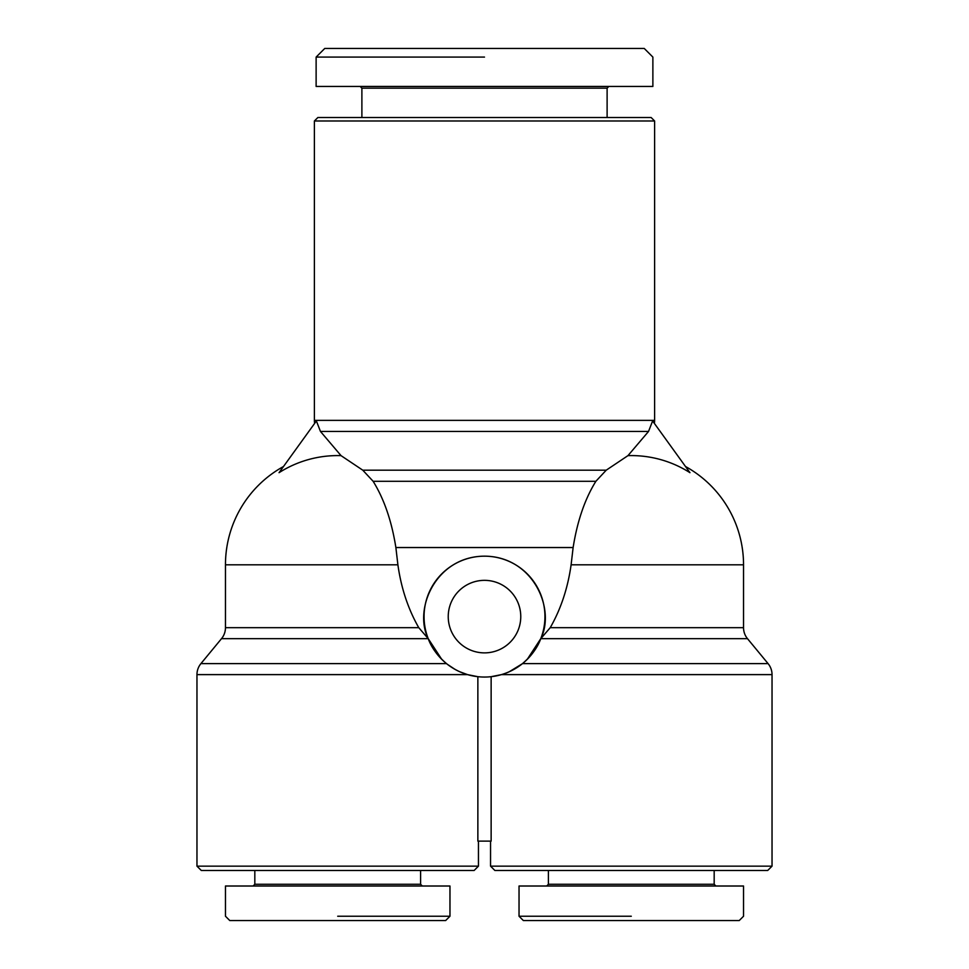 <?xml version="1.0" encoding="UTF-8"?>
<svg xmlns="http://www.w3.org/2000/svg" width="969" height="969" viewBox="0 0 969 969"><rect width="100%" height="100%" fill="white"/><g stroke="black" fill="none" stroke-linecap="round" stroke-linejoin="round"><path stroke-width="1.45" d="M490.544 841.116L490.544 866.153L494.856 870.465L767.714 870.465L772.039 866.153L772.039 674.618A17.272 17.272 0 0 0 768.09 663.632L747.487 638.668A17.272 17.272 0 0 1 743.538 627.67L743.538 564.806L571.104 564.806C567.822 588.098 560.869 609.053 550.235 627.67L540.787 638.644C555.782 608.859 532.962 556.327 484.5 556.17A60.441 60.441 0 0 1 544.941 616.611A60.441 60.441 0 0 1 484.5 677.052A60.441 60.441 0 0 1 424.059 616.611A60.441 60.441 0 0 1 484.5 556.17C436.038 556.327 413.218 608.859 428.213 638.644L428.225 638.668C431.471 647.619 437.576 655.94 446.527 663.632L200.91 663.632A17.272 17.272 0 0 0 196.961 674.618L196.961 866.153L201.286 870.465L474.144 870.465L478.456 866.153L478.456 841.116M627.96 455.636L648.527 431.459L652.609 420.958L689.952 472.678A109.218 109.218 0 0 0 627.96 455.636L606.231 470.183L595.874 481.29C584.888 499.011 577.306 521.092 573.127 547.533L395.873 547.533L397.896 564.806C401.178 588.11 408.131 609.065 418.765 627.67C408.131 609.065 401.178 588.11 397.896 564.806L225.462 564.806L225.462 627.67A17.272 17.272 0 0 1 221.513 638.668L200.91 663.632M654.341 423.356A17.272 17.272 0 0 0 654.608 420.364L654.608 120.98L651.144 117.528L317.856 117.528L314.392 120.98L314.392 420.364A17.272 17.272 0 0 0 314.659 423.356M527.293 659.295L540.775 638.668C537.529 647.619 531.424 655.94 522.473 663.632C516.368 668.562 509.367 672.22 501.47 674.618L491.138 676.689L491.138 841.116L477.862 841.116L477.862 676.689L467.53 674.618C460.13 672.474 453.129 668.804 446.527 663.632M685.507 466.513A112.247 112.247 0 0 1 743.538 564.806M573.127 547.533L571.104 564.806M509.306 671.723L522.339 663.741M448.235 616.611A36.265 36.265 0 0 1 484.5 580.346A36.265 36.265 0 0 1 520.765 616.611A36.265 36.265 0 0 1 484.5 652.876A36.265 36.265 0 0 1 448.235 616.611M225.462 564.806A112.247 112.247 0 0 1 283.493 466.513M395.873 547.533C391.694 521.092 384.112 499.011 373.126 481.29L362.769 470.183L341.04 455.636A109.218 109.218 0 0 0 279.048 472.678L316.391 420.958L320.473 431.459L341.04 455.636M360.165 86.447L361.885 88.167L361.885 117.528M607.115 117.528L607.115 88.167L608.835 86.447M316.124 57.086L316.124 86.447L652.876 86.447L652.876 57.086L644.24 48.45L324.76 48.45L316.124 57.086L484.5 57.086M314.392 120.98L654.608 120.98M422.327 886.017L420.607 884.285L420.607 870.465M254.823 870.465L254.823 884.285L253.091 886.017M420.607 884.285L254.823 884.285M337.709 916.238L449.967 916.238L445.643 920.55L229.774 920.55L225.462 916.238L225.462 886.017L449.967 886.017L449.967 916.238M478.456 866.153L196.961 866.153M714.177 870.465L714.177 884.285L548.393 884.285L548.393 870.465M715.909 886.017L714.177 884.285M548.393 884.285L546.673 886.017M631.291 916.238L519.033 916.238L523.357 920.55L739.226 920.55L743.538 916.238L743.538 886.017L519.033 886.017L519.033 916.238M772.039 866.153L490.544 866.153M607.115 88.167L361.885 88.167M441.707 659.295L428.213 638.644L418.765 627.67L225.462 627.67M447.484 664.383L454.921 669.313M459.694 671.723L467.53 674.618L196.961 674.618M768.09 663.632L522.473 663.632M501.47 674.618L772.039 674.618M654.608 420.364L314.392 420.364M320.473 431.459L648.527 431.459M221.513 638.668L428.225 638.668M373.126 481.29L595.874 481.29M606.231 470.183L362.769 470.183M540.775 638.668L747.487 638.668M743.538 627.67L550.235 627.67"/></g></svg>
